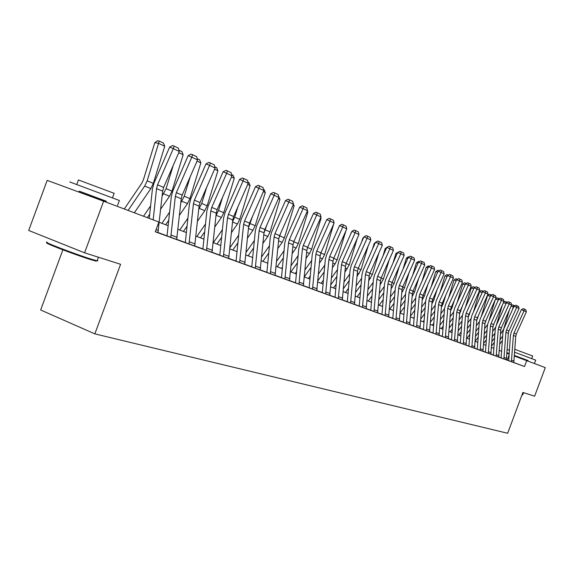 <?xml version="1.0" encoding="UTF-8"?>
<svg xmlns="http://www.w3.org/2000/svg" width="574" height="574" viewBox="0 0 574 574"><rect width="100%" height="100%" fill="white"/><g stroke="black" fill="none" stroke-linecap="round" stroke-linejoin="round"><path stroke-width="0.86" d="M62.867 249.841L40.654 309.996L94.853 333.874L507.66 433.27L522.907 392.451L534.624 396.189L545.3 367.618L514.412 356.052M28.7 230.454L47.176 180.358L103.636 201.209L84.572 252.811L28.7 230.454M501.124 357.896L503.9 358.908L505.924 332.353L506.519 329.993L516.7 307.406L514.01 306.215L503.843 328.78L502.953 332.324L501.124 357.896M503.9 358.908L506.333 359.79L503.893 358.929M485.453 352.171L488.287 353.204L490.404 325.967L491.021 323.542L501.454 300.353L498.713 299.147L488.287 322.308L487.369 325.946L485.453 352.171M488.287 353.204L490.835 354.165L488.273 353.225M468.929 346.144L471.821 347.191L474.045 319.237L474.676 316.748L485.382 292.927L482.583 291.692L471.893 315.485L470.945 319.223L468.929 346.144M471.821 347.191L474.519 348.174L471.806 347.22M451.487 339.772L454.436 340.841L456.775 312.134L457.428 309.573L468.413 285.077L465.557 283.821L454.586 308.281L453.611 312.12L451.487 339.772M454.436 340.841L457.277 341.91L454.421 340.87M433.04 333.042L436.039 334.161L438.514 304.622L439.182 301.981L450.468 276.783L447.555 275.506L436.29 300.676L435.286 304.615L433.04 333.042M436.046 334.133L439.067 335.23L436.039 334.161M413.51 325.91L416.581 327.022L419.178 296.665L419.874 293.953L431.469 268.001L428.498 266.695L416.918 292.611L415.877 296.672L413.51 325.91M419.773 328.192L416.566 327.051L419.773 328.192L420.118 326.635L422.356 297.971L423.045 295.273L434.59 269.443L431.469 268.001L431.827 266.078L434.009 267.097L434.59 269.443M392.788 318.34L395.924 319.481L398.665 288.227L399.382 285.429L411.314 258.68L408.279 257.346L396.369 284.065L395.299 288.248L392.788 318.34M395.924 319.481L399.317 320.723L395.909 319.51M370.768 310.304L373.968 311.467L376.874 279.258L377.613 276.374L389.897 248.779L386.797 247.423L374.535 274.982L373.43 279.287L370.768 310.304M373.968 311.467L377.563 312.816L373.954 311.495M347.32 301.737L350.578 302.957L353.67 269.708L354.438 266.738L367.087 238.239L363.923 236.847L351.295 265.31L350.147 269.758L347.32 301.737M350.585 302.928L354.438 304.335L350.578 302.957M322.301 292.604L325.63 293.852L328.916 259.52L329.713 256.456L342.757 226.988L339.528 225.568L326.506 254.992L325.315 259.591L322.301 292.604M325.637 293.823L329.749 295.323L325.63 293.852M295.553 282.839L298.961 284.08L302.448 248.635L303.28 245.457L316.748 214.963L313.447 213.514L300.001 243.964L298.76 248.721L295.553 282.839M298.961 284.08L303.359 285.687L298.946 284.116M266.881 272.37L270.354 273.676L274.092 236.962L274.953 233.675L288.866 202.077L285.493 200.599L271.602 232.154L270.318 237.069L266.881 272.37M270.361 273.64L275.082 275.362L270.354 273.676M236.072 261.127L239.638 262.418L243.627 224.427L244.517 221.026L258.917 188.229L255.466 186.722L241.102 219.462L239.76 224.563L236.072 261.127M239.638 262.418L244.718 264.277L239.623 262.454M202.887 249.008L206.518 250.372L210.809 210.923L211.741 207.393L226.651 173.312L223.128 171.77L208.254 205.793L206.855 211.089L202.887 249.008M206.525 250.329L212.007 252.33L206.518 250.372M167.034 235.921L170.751 237.27L175.364 196.344L176.34 192.663L191.802 157.197L188.2 155.626L172.774 191.027L171.31 196.53L167.034 235.921M170.751 237.27L176.677 239.437L170.736 237.306M508.672 360.623L511.405 361.67L513.386 335.424L513.974 333.092L524.033 310.792L521.371 309.623L511.326 331.894L510.444 335.388L508.751 360.242L508.672 360.623L506.347 359.747M501.145 357.846L498.706 356.956M493.41 355.019L490.863 354.093M485.468 352.12L482.806 351.152M477.317 349.143L474.533 348.131M468.951 346.086L466.038 345.024M460.348 342.943L457.306 341.839M451.508 339.715L448.323 338.552M442.418 336.4L439.088 335.18M433.061 332.985L429.582 331.707M423.44 329.469L419.795 328.134M413.531 325.853L409.721 324.461M403.328 322.122L399.339 320.665M392.81 318.283L388.634 316.755M381.968 314.322L377.599 312.73M370.79 310.24L366.212 308.568M359.252 306.028L354.459 304.277M347.342 301.68L342.319 299.843M335.037 297.181L329.77 295.258M322.323 292.539L316.798 290.523M309.178 287.739L303.381 285.622M295.574 282.774L289.497 280.55M281.49 277.629L275.111 275.298M266.903 272.298L260.201 269.852M251.785 266.781L244.739 264.205M236.101 261.055L228.696 258.35M219.82 255.107L212.028 252.266M202.916 248.937L194.715 245.937M185.345 242.515L176.706 239.358M167.063 235.842L157.958 232.513M103.636 201.209L158.89 222.03L155.289 231.781L524.5 366.521L513.78 362.517L515.739 336.393L516.327 334.068L526.344 311.861L524.033 310.792L524.263 309.099L525.877 309.852L526.344 311.861M155.339 231.645L157.922 232.628L155.324 231.681M185.316 242.594L188.997 243.928L193.431 203.777L194.392 200.175L209.567 165.412L206.009 163.855L190.862 198.554L189.427 203.949L185.316 242.594M188.997 243.928L194.672 246.045L188.982 243.964M219.799 255.179L223.386 256.528L227.526 217.804L228.445 214.339L243.089 180.91L239.609 179.389L224.986 212.753L223.616 217.948L219.799 255.179M223.394 256.492L228.667 258.415L223.386 256.528M251.756 266.853L255.272 268.166L259.132 230.813L260.015 227.469L274.164 195.275L270.756 193.782L256.628 225.919L255.315 230.927L251.756 266.853M255.279 268.13L260.166 269.952L255.272 268.166M281.468 277.701L284.905 278.986L288.521 242.902L289.361 239.674L303.05 208.635L299.714 207.171L286.053 238.16L284.79 242.996L281.468 277.701M284.912 278.95L289.468 280.614L284.905 278.986M309.156 287.804L312.529 289.031L315.908 254.167L316.719 251.053L329.971 221.076L326.706 219.648L313.476 249.575L312.263 254.246L309.156 287.804M312.529 289.031L316.769 290.616L312.514 289.066M335.015 297.246L338.308 298.48L341.494 264.7L342.276 261.679L355.127 232.707L351.927 231.3L339.105 260.237L337.935 264.757L335.015 297.246M338.316 298.451L342.298 299.901L338.308 298.48M359.231 306.093L362.452 307.298L365.459 274.559L366.212 271.631L378.675 243.591L375.539 242.221L363.105 270.218L361.972 274.602L359.231 306.093M362.459 307.262L366.19 308.625L362.452 307.298M381.947 314.387L385.104 315.564L387.938 283.807L388.67 280.973L400.767 253.808L397.703 252.46L385.62 279.588L384.53 283.836L381.947 314.387M385.111 315.535L388.612 316.812L385.104 315.564M403.307 322.179L406.406 323.306L409.075 292.503L409.779 289.755L421.538 263.409L418.539 262.088L406.801 288.399L405.739 292.525L403.307 322.179M406.406 323.306L409.7 324.511L406.392 323.334M423.418 329.526L426.446 330.66L428.986 300.697L429.668 298.028L441.105 272.456L438.163 271.165L426.747 296.701L425.721 300.704L423.418 329.526M426.453 330.631L429.56 331.765L426.446 330.66M442.396 336.45L445.374 337.534L447.77 308.425L448.43 305.834L459.566 280.987L456.682 279.725L445.567 304.529L444.577 308.425L442.396 336.45M445.374 337.534L448.301 338.61L445.359 337.562M460.326 343.001L463.247 344.063L465.528 315.736L466.167 313.21L477.008 289.052L474.189 287.811L463.361 311.933L462.4 315.722L460.326 343.001M463.247 344.063L466.009 345.103L463.232 344.084M477.303 349.2L480.158 350.24L482.332 322.645L482.956 320.192L493.525 296.686L490.756 295.466L480.201 318.943L479.268 322.624L477.303 349.2M482.791 351.195L480.151 350.262L482.791 351.195L483.093 349.788L484.944 323.722L485.561 321.275L496.087 297.877L493.525 296.686L493.791 294.921L495.584 295.754L496.087 297.877M493.389 355.069L496.194 356.095L498.268 329.203L498.871 326.807L509.174 303.926L506.462 302.728L496.166 325.587L495.262 329.175L493.389 355.069M496.194 356.095L498.677 357.028L496.187 356.117M513.773 362.538L511.412 361.649L513.773 362.538M524.5 366.521L526.71 360.616M94.853 333.874L120.583 264.284L84.572 252.811M509.167 354.108L506.978 353.283M501.647 351.274L499.344 350.413M493.92 348.368L491.516 347.464M485.999 345.383L483.473 344.436M477.862 342.319L475.222 341.322M469.503 339.169L466.734 338.129M460.915 335.933L458.016 334.843M452.09 332.611L449.055 331.471M443.013 329.196L439.835 327.998M433.679 325.68L430.342 324.425M424.071 322.064L420.577 320.744M414.177 318.333L410.518 316.956M403.988 314.502L400.157 313.06M393.491 310.548L389.481 309.034M382.671 306.473L378.46 304.887M371.514 302.268L367.095 300.604M359.998 297.935L355.363 296.191M348.109 293.458L343.252 291.628M335.826 288.83L330.732 286.914M323.14 284.051L317.788 282.035M310.017 279.108L304.399 276.998M296.442 273.999L290.537 271.775M282.386 268.704L276.187 266.372M267.828 263.222L261.306 260.768M252.739 257.539L245.88 254.956M237.091 251.649L229.873 248.929M220.847 245.529L213.248 242.673M203.978 239.179L195.978 236.165M186.442 232.578L178.012 229.399M168.204 225.704L159.307 222.353M507.215 360.063L509.109 354.99M153.172 219.878L156.551 188.602L157.549 184.85L173.298 148.644L169.66 147.059L153.947 183.199L152.447 188.81L149.24 218.393M157.936 232.592L162.664 191.113L163.655 187.389L179.31 151.428L173.298 148.644L174.173 146.155L178.378 148.106L179.31 151.428M169.66 147.059L172.717 145.516L174.173 146.155M164.745 146.227L158.682 143.435L154.844 142.56L157.685 140.73L159.22 141.082L163.461 143.048L164.745 146.227L153.33 183.379L150.84 188.581L134.338 212.782M159.22 141.082L147.195 180.832L144.684 186.062L128.095 210.428M124.278 208.986L141.706 183.357L143.371 179.877L154.844 142.56M96.611 260.833L95.994 261.12L90.577 259.584C74.943 254.756 41.027 241.711 47.606 243.067M47.226 242.25C40.467 240.836 75.244 254.21 91.259 259.161L97.092 260.804L97.867 260.826L97.257 260.352M69.748 181.944L119.378 200.491M79.255 191.242L106.255 201.309M76.808 184.369L78.437 179.949L114.154 193.323M78.939 192.089L79.284 191.171L106.29 201.216L105.968 202.091M507.229 349.537L509.425 350.327M514.67 352.249L535.714 360.135M509.21 353.562L507.014 352.745M507.014 352.716L509.21 353.519M514.455 355.457L528.066 360.58M514.871 349.336L532.672 355.988L531.696 358.585M514.455 355.478L528.08 360.551L527.893 361.06M522.103 394.603L522.799 394.711M176.677 239.437L181.233 198.755L182.202 195.103L197.571 159.866L191.802 157.197L192.627 154.743L196.667 156.623L197.571 159.866M188.2 155.626L191.192 154.112L192.627 154.743M194.686 246.009L199.078 206.102L200.025 202.514L215.114 167.981L209.567 165.412L210.357 162.994L214.238 164.803L215.114 167.981M206.009 163.855L208.936 162.37L210.357 162.994M178.98 150.245L181.908 151.601L183.163 154.715L171.992 191.135L169.538 196.229L160.734 209.072M173.255 165.341L166.087 188.681L162.141 195.985M149.699 214.159L147.303 217.661M143.522 216.24L150.596 205.894M183.163 154.715L178.765 152.684M197.248 158.711L199.637 159.816L200.864 162.865L189.922 198.582L187.511 203.576L179.504 215.207M190.245 176.663L184.247 196.229L180.817 202.73M168.792 220.208L165.664 224.75M161.925 223.343L169.653 212.093M200.864 162.865L197.033 161.1M212.007 252.33L216.24 213.162L217.166 209.646L231.989 175.78L226.651 173.312L227.404 170.93L231.135 172.666L231.989 175.78M223.128 171.77L225.998 170.313L227.404 170.93M214.805 166.847L216.699 167.723L217.89 170.715L207.164 205.757L204.803 210.651L197.521 221.162M206.647 187.368L201.711 203.483L198.748 209.252M187.124 226.077L183.422 231.437M179.712 230.038L187.956 218.106M217.89 170.715L214.59 169.194M228.667 258.415L232.75 219.957L233.661 216.506L248.226 183.285L243.089 180.91L243.807 178.564L247.401 180.236L248.226 183.285M239.609 179.389L242.407 177.954L243.807 178.564M231.688 174.668L233.116 175.328L234.278 178.263L223.767 212.653L221.442 217.46L214.841 226.945M222.482 197.506L218.515 210.471L215.996 215.566M204.739 231.774L200.505 237.873M196.839 236.488L205.535 223.953M234.278 178.263L231.473 176.964M244.718 264.277L248.657 226.5L249.547 223.114L263.868 190.518L258.917 188.229L259.599 185.911L263.057 187.526L263.868 190.518M255.466 186.722L258.214 185.309L259.599 185.911M247.932 182.195L248.929 182.661L250.07 185.538L239.76 219.304L237.471 224.011L231.501 232.563M221.672 237.313L216.965 244.065M237.779 207.114L234.701 217.194L232.585 221.672M213.334 242.702L222.447 229.629M250.07 185.538L247.717 184.448M260.173 269.916L263.99 232.807L264.858 229.485L278.935 197.485L274.164 195.275L274.81 192.993L278.153 194.55L278.935 197.485M270.756 193.782L273.446 192.398L274.81 192.993M263.574 189.449L264.176 189.721L265.288 192.548L255.179 225.704L252.926 230.332L247.538 238.016M237.973 242.694L232.822 250.042M252.567 216.247L248.556 227.534M230.009 247.581L238.719 235.139M265.288 192.548L263.366 191.659M275.082 275.362L278.77 238.892L279.624 235.62L293.465 204.201L288.866 202.077L289.483 199.824L292.704 201.323L293.465 204.201M285.493 200.599L288.134 199.235L289.483 199.824M278.655 196.437L279.969 199.307L270.045 231.889L267.828 236.431L262.978 243.311M253.672 247.918L248.126 255.803M266.86 224.929L263.954 233.166M246.153 252.216L254.39 240.492M279.969 199.307L278.44 198.604M289.468 280.614L293.034 244.761L293.874 241.554L307.492 210.687L303.05 208.635L303.639 206.41L306.746 207.86L307.492 210.687M299.714 207.171L302.304 205.829L303.639 206.41M293.407 203.964L294.139 205.836L284.395 237.851L282.214 242.314L277.873 248.463M267.893 262.569L267.513 263.107M268.804 252.991L262.892 261.364M280.693 233.195L278.806 238.547M261.694 256.75L269.493 245.694M294.139 205.836L292.984 205.305M303.359 285.687L306.817 250.429L307.635 247.272L321.031 216.943L316.748 214.963L317.307 212.775L320.306 214.174L321.031 216.943M313.447 213.514L315.987 212.193L317.307 212.775M316.776 290.588L320.127 255.904L320.931 252.804L334.118 222.992L329.971 221.076L330.509 218.916L333.408 220.273L334.118 222.992M326.706 219.648L329.203 218.35L330.509 218.916M329.749 295.323L332.992 261.199L333.788 258.149L346.768 228.839L342.757 226.988L343.274 224.857L346.079 226.163L346.768 228.839M339.528 225.568L341.975 224.291L343.274 224.857M342.298 299.901L345.44 266.322L346.215 263.322L359.001 234.501L355.127 232.707L355.615 230.605L358.327 231.867L359.001 234.501M351.927 231.3L354.337 230.045L355.615 230.605M354.438 304.335L357.487 271.28L358.255 268.323L370.84 239.975L367.087 238.239L367.554 236.165L370.18 237.385L370.84 239.975M363.923 236.847L366.291 235.605L367.554 236.165M366.19 308.625L369.154 276.08L369.907 273.174L382.306 245.27L378.675 243.591L379.12 241.546L381.667 242.73L382.306 245.27M375.539 242.221L377.864 240.994L379.12 241.546M377.577 312.787L380.454 280.729L381.193 277.866L393.412 250.407L389.897 248.779L390.32 246.755L392.788 247.903L393.412 250.407M386.797 247.423L389.079 246.217L390.32 246.755M388.612 316.812L391.411 285.235L392.135 282.415L404.182 255.387L400.767 253.808L401.176 251.814L403.565 252.926L404.182 255.387M397.703 252.46L399.949 251.276L401.176 251.814M399.317 320.723L402.037 289.612L402.754 286.835L414.622 260.216L411.314 258.68L411.702 256.714L414.019 257.791L414.622 260.216M408.279 257.346L410.489 256.176L411.702 256.714M409.7 324.511L412.347 293.852L413.05 291.111L424.753 264.894L421.538 263.409L421.919 261.464L424.164 262.512L424.753 264.894M418.539 262.088L420.713 260.94L421.919 261.464M307.37 210.967L307.822 212.143L298.258 243.613L296.112 247.997L292.231 253.457M282.537 267.118L281.619 268.417M283.398 257.927L277.149 266.731M294.089 241.073L293.235 243.498M276.675 261.177L284.065 250.745M307.822 212.143L307.018 211.77M320.78 217.532L321.053 218.235L311.653 249.181L309.537 253.486L306.1 258.322M296.665 271.552L295.244 273.547M297.476 262.72L290.925 271.918M291.118 265.511L298.128 255.66M321.053 218.235L320.565 218.005M333.738 223.86L324.604 254.562L322.523 258.795L319.488 263.043M310.312 275.879L308.425 278.512M311.079 267.384L304.428 276.69M305.059 269.744L311.704 260.431M345.95 230.683L337.139 259.771L335.087 263.932L332.425 267.635M323.492 280.09L321.182 283.312M324.217 271.911L317.91 280.715M318.52 273.884L324.827 265.073M357.243 238.461L349.265 264.808L344.938 272.105M336.235 284.202L333.523 287.961M336.924 276.324L330.933 284.654M350.599 234.307L351.066 232.757M331.521 277.924L337.512 269.593M368.207 245.909L361.01 269.694L357.05 276.453M348.562 288.205L345.483 292.467M349.214 280.614L343.525 288.5M363.292 238.282L362.818 238.167L363.572 237.65M361.692 241.884L362.818 238.167M344.099 281.87L349.781 273.985M378.862 253.026L372.39 274.422L368.766 280.679M360.486 292.109L357.071 296.83M361.111 284.79L355.701 292.259M374.937 243.584L374.205 243.398L375.374 242.601M372.469 249.13L374.205 243.398M356.26 285.73L361.663 278.261M389.215 259.85L383.425 279.007L380.124 284.797M372.038 295.919L368.307 301.063M372.634 288.851L367.489 295.933M386.216 248.721L385.247 248.47L387.421 247.093M382.951 256.069L385.247 248.47M368.027 289.504L373.165 282.415M399.282 266.386L394.13 283.456L391.124 288.808M383.231 299.635L379.199 305.167M383.791 292.805L378.905 299.52M397.151 253.701L395.952 253.392L398.385 252.101M393.133 262.727L395.952 253.392M379.428 293.185L384.315 286.469M409.068 272.664L404.512 287.775L401.793 292.711M394.08 303.259L389.775 309.149M394.618 296.665L389.968 303.029M407.755 258.53L406.335 258.171L408.329 256.793L409.004 256.965M403.034 269.113L406.335 258.171M390.471 296.787L395.12 290.415M428.498 266.695L430.636 265.554L431.827 266.078M418.597 278.691L414.593 291.965L412.139 296.514M404.605 306.789L400.178 312.837M405.115 300.417L400.688 306.459M418.037 263.215L416.423 262.806L418.381 261.45L419.307 261.687M412.67 275.24L416.423 262.806M401.183 300.302L405.603 294.254M429.56 331.765L432.071 301.967L432.746 299.305L444.132 273.855L441.105 272.456L441.449 270.555L443.573 271.545L444.132 273.855M438.163 271.165L440.272 270.038L441.449 270.555M427.86 284.489L424.387 296.033L422.177 300.216M414.815 310.24L410.597 315.98M415.296 304.077L411.084 309.809M428.017 267.771L426.209 267.305L428.139 265.97L429.302 266.264M422.048 281.131L426.209 267.305M403.744 314.409L404.031 314.014M411.565 303.739L415.777 297.999M439.067 335.23L441.514 305.849L442.181 303.23L453.41 278.146L450.468 276.783L450.798 274.91L452.857 275.864L453.41 278.146M447.555 275.506L449.636 274.394L450.798 274.91M436.886 290.057L433.901 299.987L431.928 303.833M424.724 313.612L420.713 319.058M425.183 307.642L421.173 313.088M437.704 272.191L435.723 271.681L437.625 270.361L438.974 270.734M431.174 286.792L435.723 271.681M413.553 318.104L414.27 317.121M421.639 307.097L425.65 301.651M448.301 338.61L450.683 309.63L451.343 307.04L462.429 282.315L459.566 280.987L459.882 279.136L461.883 280.069L462.429 282.315M456.682 279.725L458.726 278.627L459.882 279.136M445.675 295.423L443.15 303.825L441.399 307.355M434.346 316.898L430.529 322.071M434.791 311.115L430.966 316.288M447.117 276.481L444.972 275.929L446.837 274.623L448.351 275.075M440.064 292.245L444.972 275.929M423.088 321.691L424.215 320.163M431.426 310.383L435.243 305.21M457.284 341.889L459.609 313.296L460.255 310.749L471.189 286.361L468.413 285.077L468.714 283.247L470.658 284.152L471.189 286.361M465.557 283.821L467.573 282.745L468.714 283.247M454.235 300.589L452.14 307.564L450.597 310.771M443.695 320.105L440.057 325.028M444.118 314.502L440.48 319.424M456.265 280.657L453.962 280.062L455.799 278.777L457.471 279.301M448.717 297.497L453.962 280.062M432.358 325.185L433.872 323.14M440.925 313.598L444.556 308.676M456.99 279.56L456.997 279.086M466.016 345.074L468.284 316.87L468.922 314.351L479.721 290.308L477.008 289.052L477.303 287.244L479.197 288.126L479.721 290.308M474.189 287.811L476.169 286.749L477.303 287.244M462.579 305.569L459.544 314.093M452.786 323.241L449.32 327.919M453.187 317.809L449.722 322.488M465.155 284.718L462.709 284.08L464.517 282.81L466.332 283.413M457.155 302.555L462.709 284.08M441.377 328.579L443.25 326.054M450.152 316.733L453.618 312.062M465.693 283.75L465.708 283.118M474.519 348.174L476.729 320.342L477.353 317.86L488.015 294.139L485.382 292.927L485.654 291.133L487.498 291.994L488.015 294.139M482.583 291.692L484.535 290.645L485.654 291.133M470.709 310.376L468.248 317.314M461.618 326.305L458.317 330.746M462.005 321.038L458.705 325.48M473.801 288.672L471.218 287.997L472.998 286.742L474.949 287.402M465.378 307.434L471.218 287.997M450.152 331.887L452.362 328.909M459.128 319.804L462.429 315.356M474.167 287.854L474.174 287.043M490.756 295.466L492.679 294.433L493.791 294.921M478.637 315.011L476.721 320.436M470.214 329.297L467.071 333.523M470.587 324.188L467.444 328.407M482.21 292.51L479.498 291.8L481.256 290.566L483.33 291.291M473.392 312.141L479.498 291.8M471.017 318.556L467.853 322.81M458.698 335.101L461.223 331.707M482.411 292.073L482.418 290.867M490.842 354.136L492.944 327.015L493.554 324.597L503.95 301.508L501.454 300.353L501.705 298.602L503.455 299.42L503.95 301.508M498.713 299.147L500.614 298.121L501.705 298.602M486.365 319.488L484.965 323.456M478.58 332.224L475.581 336.235M478.938 327.259L475.939 331.277M490.404 296.256L487.563 295.51L489.299 294.29L491.495 295.072M481.213 316.69L487.563 295.51M476.334 325.745L479.383 321.648M467.021 338.237L469.841 334.448M490.447 296.155L490.447 294.591M498.684 356.999L500.743 330.222L501.346 327.833L511.606 305.052L509.174 303.926L509.418 302.197L511.125 302.986L511.606 305.052M506.462 302.728L508.334 301.716L509.418 302.197M493.913 323.815L493.03 326.312M486.723 335.087L483.868 338.897M487.068 330.265L484.212 334.082M498.368 299.915L498.06 300.589M495.577 299.011L497.127 297.913L498.268 298.215L498.275 299.872L495.513 299.147M488.84 321.081L495.211 299.822M484.599 328.622L487.548 324.611M475.229 341.15L478.228 337.139M498.268 298.215L499.437 298.753M506.333 359.79L508.334 333.351L508.93 330.99L519.075 308.496L516.7 307.406L516.937 305.691L518.595 306.466L519.075 308.496M514.01 306.215L515.861 305.217L516.937 305.691M501.267 328.012L500.987 328.823M494.652 337.878L491.932 341.508M494.982 333.193L492.262 336.823M506.117 303.488L505.393 305.103M503.613 302.261L504.761 301.45L505.895 301.745L505.902 303.388L503.405 302.728M496.28 325.329L502.358 305.052M492.636 331.435L495.541 327.388M483.538 343.582L486.393 339.765M505.895 301.745L507.179 302.34M521.371 309.623L523.194 308.633L524.263 309.099M502.379 340.612L499.782 344.063M502.695 336.055L500.098 339.507M493.97 347.665L493.554 348.224M513.673 306.968L513.343 306.81L512.546 309.465M511.434 305.44L512.202 304.894L513.321 305.189L513.343 306.81L511.082 306.215M500.471 334.183L503.577 329.34L509.339 310.089M491.617 345.971L494.343 342.341M513.321 305.189L514.72 305.834M156.551 188.602L162.664 191.113M157.549 184.85L163.655 187.389M156.099 229.586L158.438 230.447M153.33 183.379L147.195 180.832M150.84 188.581L144.684 186.062M175.364 196.344L181.233 198.755M176.34 192.663L182.202 195.103M171.253 235.153L177.172 237.327M193.431 203.777L199.078 206.102M194.392 200.175L200.025 202.514M189.477 241.855L195.174 243.943M171.992 191.135L166.087 188.681M169.538 196.229L163.626 193.811M189.922 198.582L184.247 196.229M187.511 203.576L181.829 201.252M210.809 210.923L216.24 213.162M211.741 207.393L217.166 209.646M207.006 248.298L212.48 250.307M207.164 205.757L201.711 203.483M204.803 210.651L199.329 208.412M227.526 217.804L232.75 219.957M228.445 214.339L233.661 216.506M223.86 254.49L229.126 256.427M223.767 212.653L218.515 210.471M221.442 217.46L216.176 215.3M243.627 224.427L248.657 226.5M244.517 221.026L249.547 223.114M240.09 260.46L245.163 262.325M239.76 219.304L234.701 217.194M237.471 224.011L232.549 222.002M259.132 230.813L263.99 232.807M260.015 227.469L264.858 229.485M255.724 266.207L260.618 268.001M255.179 225.704L250.3 223.681M252.926 230.332L248.463 228.509M274.092 236.962L278.77 238.892M274.953 233.675L279.624 235.62M270.799 271.746L275.52 273.482M270.045 231.889L265.339 229.93M267.828 236.431L263.796 234.78M288.521 242.902L293.034 244.761M289.361 239.674L293.874 241.554M285.343 277.091L289.892 278.763M284.395 237.851L279.854 235.964M282.214 242.314L278.591 240.829M302.448 248.635L306.817 250.429M303.28 245.457L307.635 247.272M299.377 282.25L303.775 283.872M315.908 254.167L320.127 255.904M316.719 251.053L320.931 252.804M312.938 287.237L317.185 288.801M328.916 259.52L332.992 261.199M329.713 256.456L333.788 258.149M326.039 292.051L330.15 293.565M341.494 264.7L345.44 266.322M342.276 261.679L346.215 263.322M338.71 296.708L342.685 298.171M353.67 269.708L357.487 271.28M354.438 266.738L358.255 268.323M350.972 301.221L354.818 302.634M365.459 274.559L369.154 276.08M366.212 271.631L369.907 273.174M362.84 305.583L366.564 306.954M376.874 279.258L380.454 280.729M377.613 276.374L381.193 277.866M374.334 309.809L377.943 311.137M387.938 283.807L391.411 285.235M388.67 280.973L392.135 282.415M385.477 313.899L388.978 315.191M398.665 288.227L402.037 289.612M399.382 285.429L402.754 286.835M396.282 317.874L399.669 319.122M409.075 292.503L412.347 293.852M409.779 289.755L413.05 291.111M406.758 321.727L410.051 322.932M298.258 243.613L293.866 241.79M296.112 247.997L292.862 246.669M311.653 249.181L307.549 247.473M309.537 253.486L306.645 252.302M324.604 254.562L320.844 252.998M322.523 258.795L319.962 257.748M337.139 259.771L333.702 258.343M335.087 263.932L332.834 263.014M349.265 264.808L346.136 263.509M347.241 268.912L345.29 268.108M361.01 269.694L358.169 268.51M359.015 273.726L357.337 273.037M372.39 274.422L369.828 273.353M370.431 278.39L369.01 277.809M383.425 279.007L381.114 278.046M381.488 282.917L380.318 282.437M394.13 283.456L392.064 282.595M392.221 287.301L391.274 286.921M404.512 287.775L402.675 287.007M402.632 291.563L401.908 291.262M419.178 296.665L422.356 297.971M419.874 293.953L423.045 295.273M416.925 325.465L420.118 326.635M414.593 291.965L412.971 291.291M412.735 295.696L412.218 295.481M428.986 300.697L432.071 301.967M429.668 298.028L432.746 299.305M426.798 329.089L429.897 330.229M424.387 296.033L422.966 295.445M438.514 304.622L441.514 305.849M439.182 301.981L442.181 303.23M436.384 332.619L439.397 333.724M433.901 299.987L432.674 299.477M447.77 308.425L450.683 309.63M448.43 305.834L451.343 307.04M445.697 336.041L448.631 337.117M443.15 303.825L442.109 303.395M456.775 312.134L459.609 313.296M457.428 309.573L460.255 310.749M454.759 339.37L457.607 340.418M452.14 307.564L451.272 307.205M465.528 315.736L468.284 316.87M466.167 313.21L468.922 314.351M463.562 342.606L466.332 343.625M460.886 311.201L460.183 310.907M474.045 319.237L476.729 320.342M474.676 316.748L477.353 317.86M472.129 345.756L474.827 346.746M469.396 314.739L468.85 314.509M482.332 322.645L484.944 323.722M482.956 320.192L485.561 321.275M480.467 348.82L483.093 349.788M477.683 318.183L477.288 318.018M490.404 325.967L492.944 327.015M491.021 323.542L493.554 324.597M488.589 351.805L491.143 352.745M498.268 329.203L500.743 330.222M498.871 326.807L501.346 327.833M496.496 354.71L498.985 355.629M505.924 332.353L508.334 333.351M506.519 329.993L508.93 330.99M504.194 357.545L506.627 358.434M513.386 335.424L515.739 336.393M513.974 333.092L516.327 334.068M511.707 360.3L514.067 361.175M98.412 257.224L97.092 260.804M112.533 197.721L114.19 193.23M119.414 200.405L117.562 205.406M95.994 261.12L96.805 260.747M523.56 392.666L522.778 394.769M535.714 360.12L534.645 362.99M522.261 394.977L522.735 394.769"/></g></svg>
